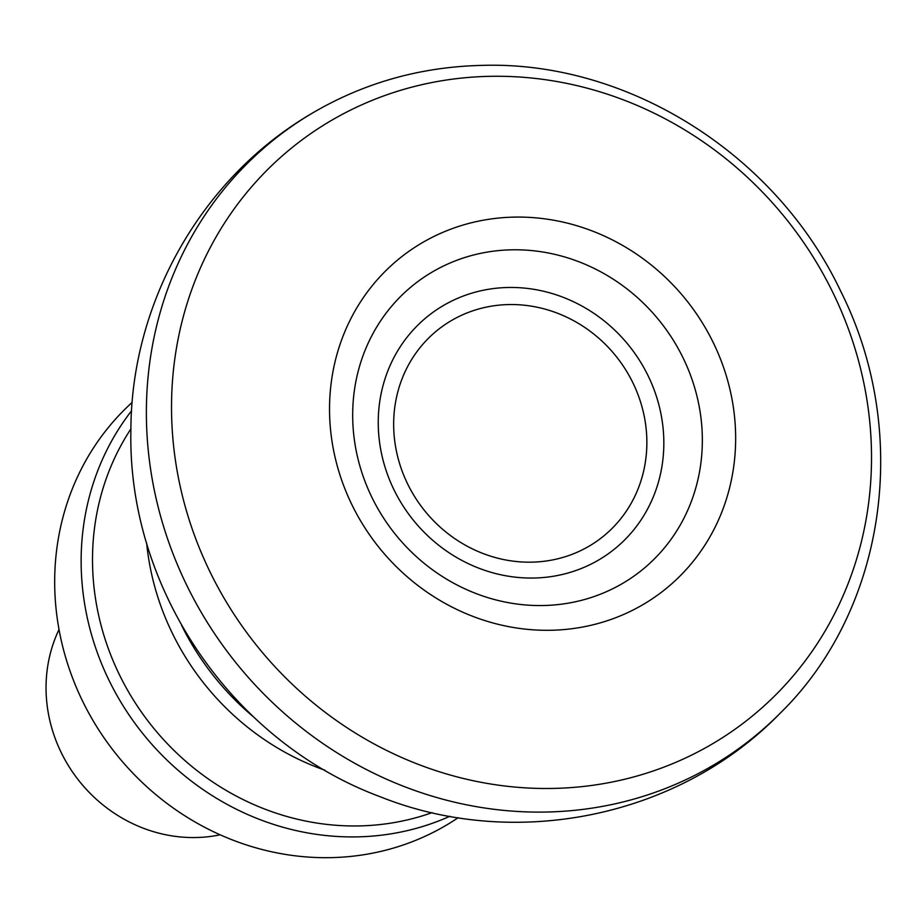 <?xml version="1.0" encoding="UTF-8"?>
<svg xmlns="http://www.w3.org/2000/svg" width="923" height="923" viewBox="0 0 923 923"><rect width="100%" height="100%" fill="white"/><g stroke="black" fill="none" stroke-linecap="round" stroke-linejoin="round"><path stroke-width="1.38" d="M59.014 629.509A143.676 133.558 51.9 0 0 46.15 693.208A143.676 133.558 51.9 0 0 220.159 834.807M132.197 402.37A264.555 245.922 51.9 0 0 54.872 591.885A264.555 245.922 51.9 0 0 198.191 823.778A264.555 245.922 51.9 0 0 458.177 817.686M131.585 410.77A264.555 245.922 51.9 0 0 81.328 571.129A264.555 245.922 51.9 0 0 449.87 816.278M130.904 428.907A255.429 237.442 51.9 0 0 92.692 569.329A255.429 237.442 51.9 0 0 432.102 812.632M146.642 543.059A255.429 237.442 51.9 0 0 324.954 770.232M181.554 625.263A263.401 244.86 51.9 0 0 253.398 716.79M378.349 428.134A149.203 138.704 51.9 0 0 597.216 560.826A149.203 138.704 51.9 0 0 587.559 309.297A149.203 138.704 51.9 0 0 378.349 428.134M393.752 429.276A132.289 122.978 51.9 0 0 587.801 546.912A132.289 122.978 51.9 0 0 579.24 323.904A132.289 122.978 51.9 0 0 393.752 429.276M330.734 431.549A212.175 197.245 -128.1 0 1 497.982 218.116A212.175 197.245 -128.1 0 1 733.358 407.251A212.175 197.245 -128.1 0 1 558.853 629.947A212.175 197.245 -128.1 0 1 330.734 431.549M353.867 435.841A182.685 169.82 -128.1 0 1 496.355 250.825A182.685 169.82 -128.1 0 1 700.165 412.131A182.685 169.82 -128.1 0 1 551.493 605.165A182.685 169.82 -128.1 0 1 353.867 435.841M486.259 76.424A365.716 339.964 -128.1 0 1 870.401 429.08A365.716 339.964 -128.1 0 1 542.274 788.473A365.716 339.964 -128.1 0 1 171.782 420.865A365.716 339.964 -128.1 0 1 486.259 76.424M779.6 713.802A383.149 356.174 -128.1 0 1 381.834 777.062A383.149 356.174 -128.1 0 1 146.492 421.915A383.149 356.174 -128.1 0 1 309.747 114.66C362.278 83.243 419.723 66.825 482.083 65.383C627.952 60.756 775.931 154.303 840.645 291.103C911.509 431.676 886.542 609.492 779.831 713.571C678.751 817.547 514.676 850.694 379.895 796.63C232.123 741.619 127.732 588.782 130.881 431.203C130.708 303.921 200.372 179.443 309.747 114.66"/></g></svg>
